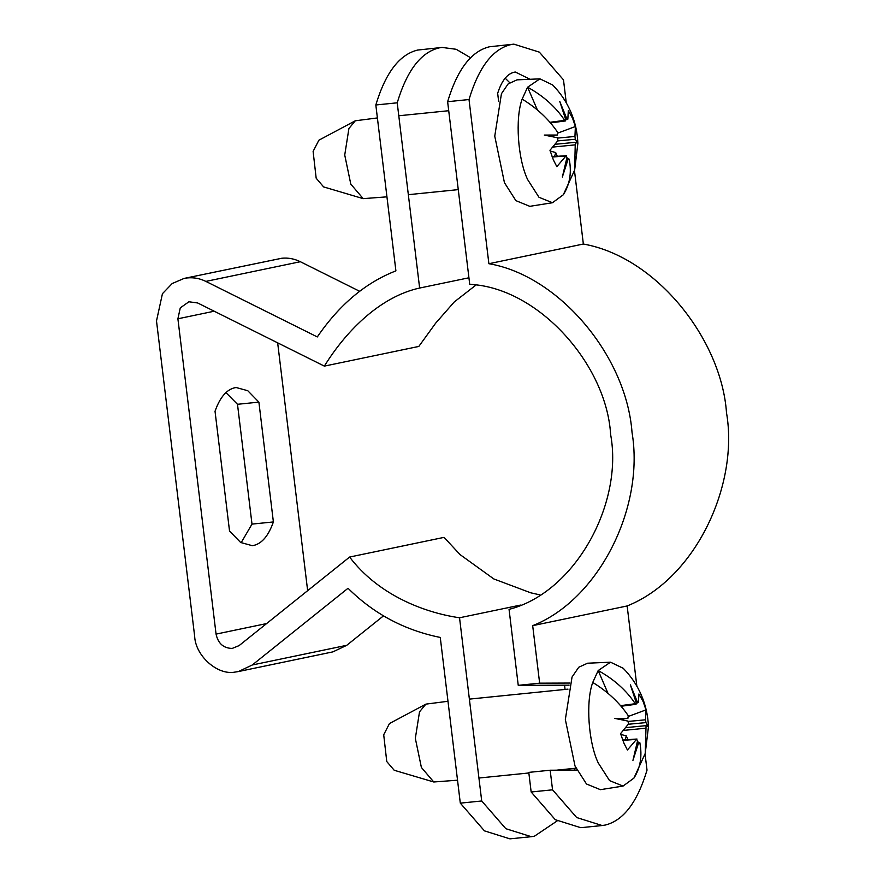 <?xml version="1.0" encoding="UTF-8"?>
<svg xmlns="http://www.w3.org/2000/svg" width="883" height="883" viewBox="0 0 883 883"><rect width="100%" height="100%" fill="white"/><g stroke="black" fill="none" stroke-linecap="round" stroke-linejoin="round"><path stroke-width="1.32" d="M386.942 196.843L363.189 198.642L350.794 184.117L344.734 155.022L348.917 128.499L355.308 120.783L377.394 117.936M363.189 198.642L323.608 186.909L316.169 178.2L313.112 151.412L318.884 140.198L355.308 120.783M537.394 109.978L527.592 87.207L539.932 78.852L516.996 79.856L508.155 83.896L501.445 93.708L494.756 136.148L504.447 182.693L515.893 200.64L529.789 206.335L552.471 202.726L538.983 197.284L527.637 179.569C517.78 159.106 514.999 118.311 522.151 99.095L527.592 87.207C543.332 95.883 555.694 106.931 564.69 120.364L549.966 122.296M550.484 122.903L565.451 120.938L564.69 120.364L565.738 119.691L559.8 101.523L566.489 117.925L567.846 119.194L568.31 110.651L572.581 118.3L575.385 126.534L574.943 136.457L557.824 138.068M557.703 140.916L575.363 139.249L574.943 136.457M575.363 139.249L577.857 143.488L575.462 142.295L555.142 144.304L575.407 142.306M552.857 147.075L575.23 144.856L575.462 142.295M575.23 144.856L574.645 170.088L563.31 194.779L552.471 202.726M566.654 159.823L569.193 159.128C571.809 172.593 569.844 184.481 563.31 194.779M566.842 158.532L569.193 159.128M567.901 159.823L562.35 177.03L567.007 157.317L565.893 156.026L566.389 155.673L552.074 156.677M552.195 156.997L565.893 156.026L556.831 166.655L553.365 159.878L549.977 150.298L557.99 140.507L557.328 137.737L544.292 135.066L557.316 135.033L549.094 135.927M556.522 144.172L555.385 143.995M557.316 156.313L555.694 152.549L554.612 156.501M550.186 151.026L555.694 152.549M565.771 119.878L567.846 119.194M539.932 78.852L552.626 84.945C560.473 92.947 566.522 101.92 570.793 111.887C575.131 122.064 577.493 132.593 577.857 143.488L574.645 170.088M549.083 135.927L557.239 135.033L557.725 132.45C548.895 119.326 537.041 108.201 522.151 99.095M549.822 136.07L550.639 135.761M557.99 133.013L575.385 126.534M607.979 693.332L598.188 670.55L610.528 662.195L587.581 663.21L578.751 667.239L572.041 677.051L565.341 719.49L575.032 766.047L586.489 783.994L600.385 789.678L623.067 786.069L609.579 780.627L598.232 762.923C588.376 742.448 585.595 701.665 592.747 682.449L598.188 670.55C613.917 679.226 626.29 690.285 635.285 703.718L620.561 705.649M457.537 780.197L433.774 781.985L421.39 767.459L415.33 738.376L419.513 711.841L425.893 704.126L447.99 701.279M433.774 781.985L394.204 770.263L386.765 761.543L383.708 734.766L389.469 723.541L425.893 704.126M621.08 706.257L636.047 704.292L635.285 703.718L636.334 703.034L630.396 684.877L637.085 701.279L638.442 702.537L638.906 693.994L643.177 701.654L645.981 709.877L645.539 719.8L628.42 721.411M628.299 724.259L645.948 722.603L645.539 719.8M645.948 722.603L648.453 726.841L646.058 725.649L645.23 753.442L633.906 778.122L623.067 786.069M646.025 725.638L625.727 727.647L646.058 725.649M637.239 743.166L639.789 742.471C642.405 755.947 640.44 767.835 633.906 778.122M637.438 741.886L639.789 742.471M638.497 743.166L632.934 760.384L637.592 740.671L636.488 739.38L636.985 739.027L622.67 740.031M622.791 740.34L636.488 739.38L627.427 750.009L623.95 743.221L620.561 733.641L628.586 723.861L627.923 721.08L614.888 718.42L627.912 718.376L619.689 719.281M627.118 727.515L625.981 727.338M627.912 739.656L626.29 735.903L625.197 739.855M620.782 734.38L626.29 735.903M636.367 703.232L638.442 702.537M610.528 662.195L623.221 668.288C631.058 676.29 637.118 685.274 641.389 695.23C645.727 705.407 648.078 715.947 648.453 726.83L645.23 753.442M619.667 719.27L627.835 718.387L628.321 715.804C619.48 702.669 607.625 691.555 592.747 682.449M620.407 719.413L621.235 719.104M628.575 716.356L645.981 709.877M636.864 686.201L627.151 605.959C696.047 578.398 738.983 484.48 726.499 412.725C721.521 340.209 657.173 257.152 583.354 244.028L574.48 170.662M566.268 102.847L563.486 79.856L539.358 52.141L513.873 44.15L510.793 44.625C492.626 49.084 478.696 67.384 469.016 99.536L488.884 263.708C558.531 275.496 626.301 355.363 632.029 432.405C644.866 508.729 597.824 600.219 532.681 625.65L539.645 683.177L518.244 685.34L509.049 609.358C575.55 592.372 623.398 503.288 610.628 434.568C606.654 364.966 538.663 287.604 469.723 284.326L447.626 101.7L469.016 99.536M576.919 770.119L550.175 770.219L552.548 789.821L576.687 817.537L602.162 825.528L605.241 825.053C623.42 820.583 637.338 802.283 647.018 770.142L645.065 754.016M602.162 825.528L580.771 827.691L555.286 819.7L531.158 791.985L528.785 772.382L550.175 770.219M569.038 685.175L518.244 685.34M539.645 683.177L569.701 683.056M532.681 625.65L627.151 605.959M488.884 263.708L583.354 244.028M447.626 101.7C457.295 69.558 471.224 51.247 489.403 46.788L513.873 44.15M509.668 82.638L505.175 78.168M498.619 101.236L497.67 93.344C501.555 80.982 507.041 73.94 514.138 72.218L515.363 72.031L530.032 79.282M531.158 791.985L552.548 789.821M216.059 634.104C218.112 643.519 223.509 648.288 232.229 648.42L239.105 645.594L349.613 557.041C377.681 594.16 422.681 612.394 459.535 617.78L481.71 800.98L460.308 803.144L440.264 637.438C404.502 630.197 373.763 613.806 348.034 588.266L252.284 664.987L238.421 671.555L235.088 672.073C217.659 675.627 195.43 655.926 194.657 636.268L156.501 320.948L162.439 293.697L172.196 283.531L184.061 278.432L187.395 277.924C193.763 277.306 199.911 278.465 205.86 281.401L317.306 336.942C339.337 304.734 365.529 282.703 395.904 270.871L375.827 104.978L397.218 102.814L419.635 288.046C381.754 296.313 347.626 328.575 324.348 366.114L197.637 302.957L188.918 301.776L180.275 307.88L177.902 318.785L216.059 634.104L266.578 623.575M307.648 590.672L277.659 342.847M349.613 557.041L444.083 537.361L460.01 554.557L493.807 578.939L530.683 592.791L539.932 594.888M564.546 685.164L565.065 689.435M574.612 768.342L574.822 770.119M238.421 671.555L332.891 651.875L346.754 645.307L383.476 615.881M359.657 291.291L300.33 261.71C294.381 258.785 288.233 257.626 281.865 258.233L184.061 278.432M475.86 285.143L454.259 301.953L435.617 323.222L418.818 346.434L324.348 366.114M459.535 617.78L520.473 605.087M481.71 800.98L505.838 828.695L531.323 836.687L534.403 836.212L557.107 820.958M531.323 836.687L509.933 838.85L484.447 830.859L460.308 803.144M419.635 288.046L468.928 277.781M470.562 57.737L456.18 49.282L442.074 47.428L439.006 47.903C420.827 52.362 406.897 70.662 397.218 102.814M375.827 104.978C385.507 72.836 399.425 54.525 417.604 50.066L442.074 47.428M237.494 404.293L258.896 402.129L273.388 521.941L251.997 524.105L237.494 404.293L225.916 392.593M273.388 521.941C268.542 535.65 261.997 543.475 253.752 545.429L252.218 545.672L240.662 542.482L229.536 531.08L215.033 411.268C219.878 397.549 226.434 389.723 234.668 387.769L236.214 387.538L247.77 390.716L258.896 402.129M241.114 542.769L251.997 524.105M566.489 117.925L565.407 118.145M623.442 730.418L645.815 728.199M637.085 701.279L636.003 701.488M568.31 685.153L569.071 685.076M252.284 664.987L346.754 645.307M205.86 281.401L300.33 261.71M214.205 311.213L177.902 318.785M458.266 189.624L408.332 194.679M448.707 110.717L398.785 115.772M550.528 122.958L551.29 122.803M568.001 689.137L469.381 699.115M576.003 768.199L556.312 770.197M528.851 772.978L478.928 778.022M621.124 706.301L621.886 706.146"/></g></svg>
